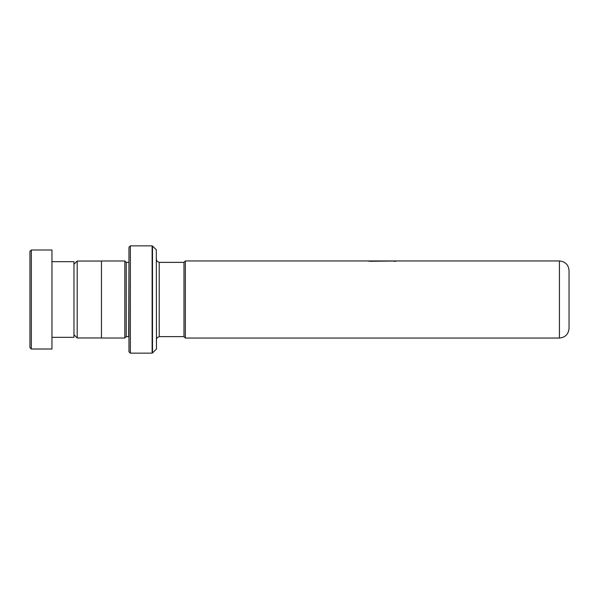 <?xml version="1.0" encoding="UTF-8"?>
<svg xmlns="http://www.w3.org/2000/svg" width="599" height="599" viewBox="0 0 599 599"><rect width="100%" height="100%" fill="white"/><g stroke="black" fill="none" stroke-linecap="round" stroke-linejoin="round"><path stroke-width="0.9" d="M73.962 334.706L77.204 337.956L77.204 261.044L101.463 261.044M183.975 336.66L183.975 262.34L185.353 260.962L185.353 338.038L183.975 336.66M569.05 299.5L569.05 328.409C568.481 334.257 565.269 337.469 559.421 338.038L559.421 260.962C565.269 261.531 568.481 264.743 569.05 270.591L569.05 299.5M128.965 262.34L128.695 336.631L126.217 336.631L126.217 262.369L124.839 260.992L101.463 260.992L101.463 338.008L124.839 338.008L124.839 260.992M156.309 249.828L156.474 348.783L156.309 249.828L152.505 246.024L152.505 352.976L152.124 353.133L152.124 245.867L130.342 245.867L130.342 353.133L128.965 351.763L128.965 247.237L130.342 245.867M370.407 261.284L397.272 260.962M397.414 260.962L185.353 260.962M368.894 261.239L393.603 261.044M370.564 260.962L376.419 261.044M29.95 347.637L29.95 251.363L31.328 249.993L31.328 349.007L29.95 347.637M51.956 261.681L73.962 261.681L73.962 337.319L51.956 337.319M31.328 249.993L51.956 249.993L51.956 349.007L31.328 349.007M183.975 336.631L159.222 336.631L159.222 262.369L156.975 261.201L156.474 259.614M101.463 337.956L77.204 337.956M559.421 338.038L185.353 338.038M126.217 336.631L124.839 338.008M156.309 349.172L152.505 352.976M152.124 353.133L130.342 353.133M152.124 245.867L152.505 246.024M128.695 262.369L126.217 262.369M159.222 336.631L156.975 337.799L156.474 339.386M559.421 260.962L397.347 260.962M183.975 262.369L159.222 262.369M73.962 264.294L77.204 261.044M395.991 261.239L393.603 261.239"/></g></svg>
